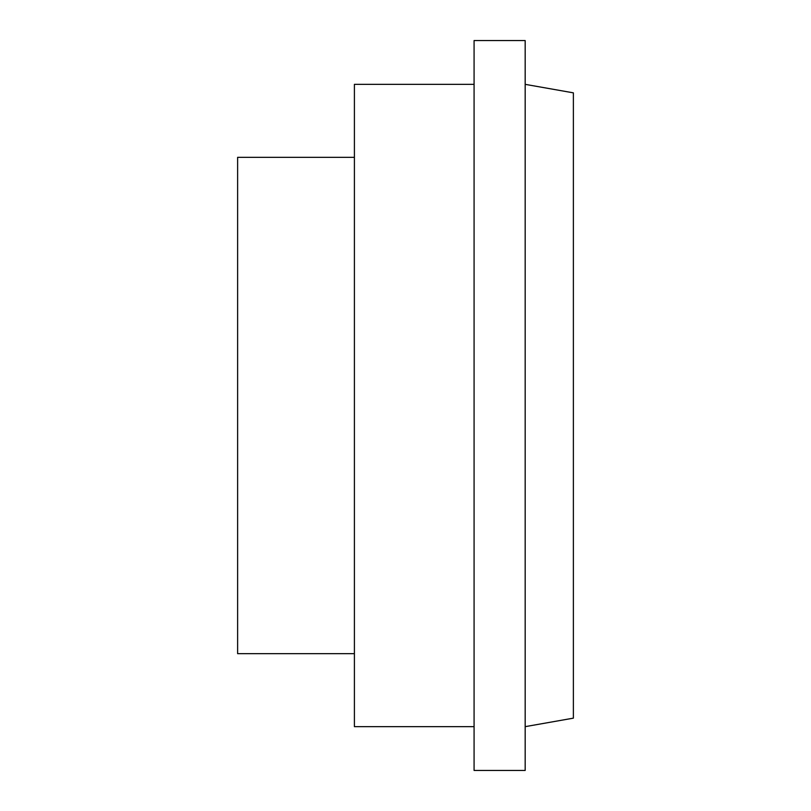 <?xml version="1.0" encoding="UTF-8"?>
<svg xmlns="http://www.w3.org/2000/svg" width="811" height="811" viewBox="0 0 811 811"><rect width="100%" height="100%" fill="white"/><g stroke="black" fill="none" stroke-linecap="round" stroke-linejoin="round"><path stroke-width="1.22" d="M474.08 84.344L354.407 84.344L354.407 726.656L474.08 726.656M525.173 770.45L525.173 40.55L474.08 40.55L474.08 770.45L525.173 770.45M525.173 726.656L573.377 718.151L573.377 92.849L525.173 84.344M354.407 157.334L237.623 157.334L237.623 653.666L354.407 653.666"/></g></svg>
